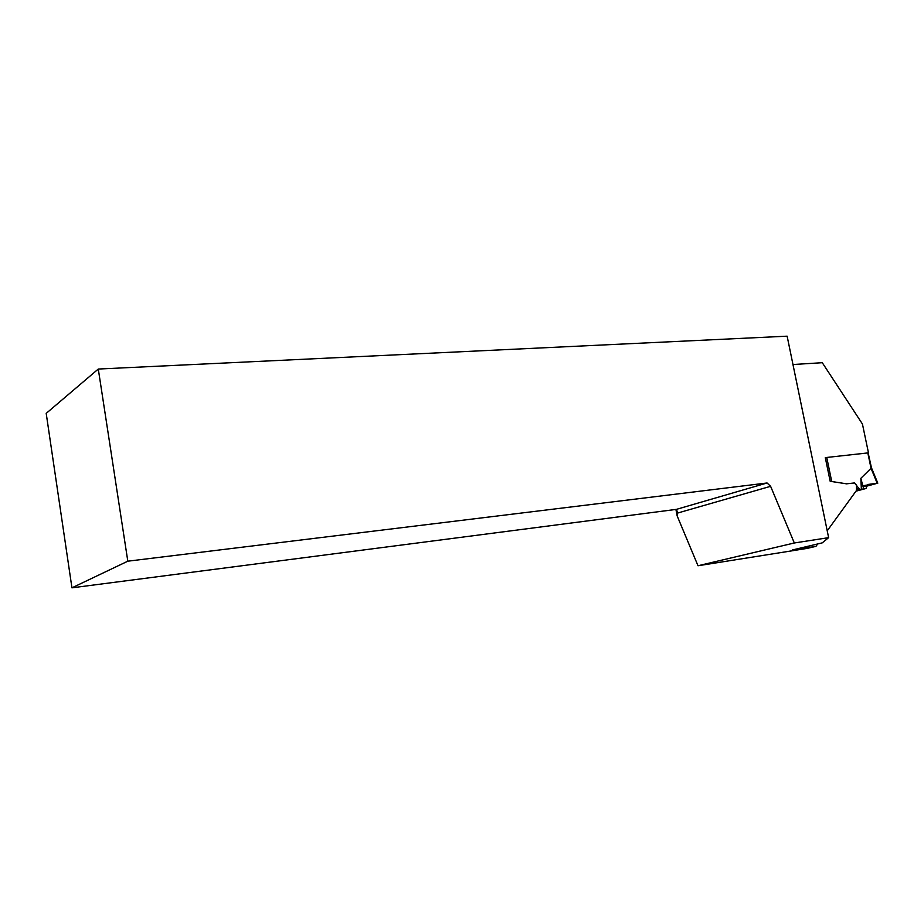<?xml version="1.0" encoding="UTF-8"?>
<svg xmlns="http://www.w3.org/2000/svg" width="924" height="924" viewBox="0 0 924 924"><rect width="100%" height="100%" fill="white"/><g stroke="black" fill="none" stroke-linecap="round" stroke-linejoin="round"><path stroke-width="1.39" d="M868.341 452.864L826.749 457.461L831.716 481.508L846.569 483.818L854.504 482.94L859.724 489.477L856.479 490.332M861.376 489.258L865.961 488.519L867.717 484.499L877.788 483.16L871.494 467.867L860.833 478.332L861.376 489.258L859.724 489.477M865.961 488.519L855.971 491.175M825.305 457.703L826.749 457.461M877.788 483.16L867.035 486.059M860.833 478.332L863.663 488.842M868.121 452.806L871.494 467.925M868.456 452.772L862.427 424.012L822.279 362.705L792.977 364.53M98.29 369.046L46.2 413.374L71.945 587.826L127.812 561.191L98.29 369.046L787.133 336.174L828.632 537.653L822.221 542.873L792.365 549.988L815.95 546.361L817.728 543.913M815.95 546.361L807.022 548.417L698.001 565.754L794.317 542.977L828.632 537.653M675.906 509.424L677.176 515.95L698.001 565.754M827.223 530.815L856.467 490.482L856.571 485.227L854.457 482.952L846.523 483.829L830.179 481.3L825.294 457.634L826.287 457.53M127.812 561.191L767.07 482.986L770.604 486.313L794.317 542.977M677.176 515.95L677.719 513.016L770.604 486.313M677.719 513.016L676.46 509.355L767.07 482.986M676.46 509.355L71.945 587.826M863.062 486.625L877.8 483.171L862.843 485.805M870.986 468.018L867.798 452.841M877.176 483.206L870.939 468.052M856.502 488.854L858.188 488.403"/></g></svg>
